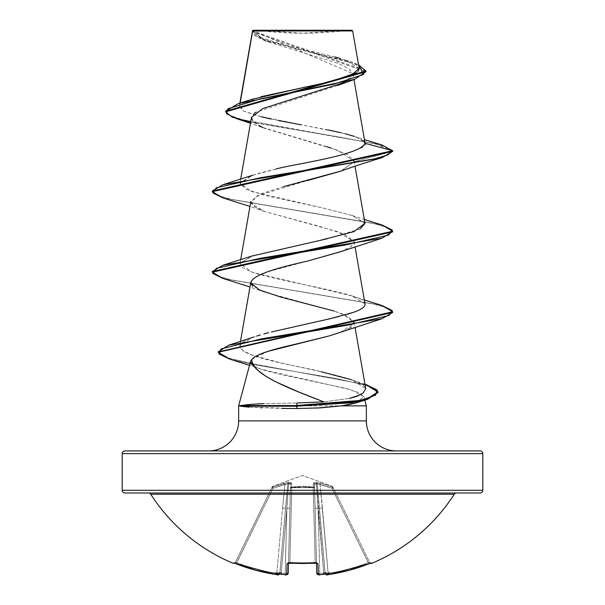 <?xml version="1.0" encoding="UTF-8"?>
<svg xmlns="http://www.w3.org/2000/svg" width="605" height="605" viewBox="0 0 605 605"><rect width="100%" height="100%" fill="white"/><g stroke="black" fill="none" stroke-linecap="round" stroke-linejoin="round"><path stroke-width="0.45" stroke-dasharray="3.02 2.27" d="M328.334 574.606L328.137 573.306L328.334 574.606L368.74 563.845L368.241 562.62L369.602 562.363A1.354 1.346 -26 0 0 370.804 563.119A1.354 1.346 154 0 1 369.602 562.363L368.241 562.62L368.74 563.845L368.241 562.62A178.596 178.536 0 0 1 328.137 573.306L328.334 574.606L328.137 573.306L325.142 573.464A1.354 1.346 175 0 0 326.67 574.682A1.354 1.346 -5 0 1 325.142 573.464L319.44 508.268L322.435 508.087L320.105 484.34L317.202 483.66L319.44 508.268L322.435 508.087L328.137 573.306L325.142 573.464L328.137 573.306L322.435 508.087L319.44 508.268L325.104 573.041A1.354 1.346 175 0 0 325.21 573.457A1.354 1.346 -5 0 1 325.104 573.041L317.202 483.66L316.407 483.66L318.094 508.268L323.758 573.041L324.666 572.481L324.991 572.973L324.666 572.481L323.758 573.041L318.094 508.268L323.758 573.041A178.74 178.059 180 0 1 319.795 573.464L318.094 508.268L319.795 573.464A178.74 178.059 180 0 0 323.758 573.041L323.811 573.457L324.288 572.973L323.758 573.041L316.407 483.66L317.202 483.66L325.104 573.041A1.354 1.346 -5 0 0 325.21 573.457L326.39 574.266A1.354 1.346 175 0 0 326.632 574.251L326.67 574.682L328.334 574.606A179.95 179.889 180 0 0 368.74 563.837L371.334 563.013A1.354 1.346 -26 0 1 369.602 562.363L333.196 487.713L331.979 488.273L368.241 562.62L369.602 562.363L368.241 562.62L331.979 488.273L368.241 562.62A178.596 178.536 180 0 1 328.137 573.306L320.105 484.34L331.979 488.273L320.105 484.34L328.137 573.306A178.596 178.536 180 0 0 368.241 562.62L331.979 488.273L333.196 487.713L332.788 486.881L369.799 562.763A1.354 1.354 0 0 0 370.252 563.285A1.354 1.354 0 0 1 369.799 562.763L369.602 562.363A1.354 1.346 154 0 0 371.334 563.013L371.53 563.421L370.54 563.187L348.851 570.402L328.334 574.606L326.67 574.682L326.632 574.251A1.354 1.346 -5 0 1 326.39 574.266L326.609 574.213A131.89 62.444 36.7 0 0 330.111 572.882A131.89 69.348 -33.8 0 1 324.235 574.213L323.917 574.251A180.086 179.405 0 0 1 319.932 574.682L318.268 574.606L317.98 563.837L317.179 563.187L315.265 563.013A179.957 161.747 0 0 1 302.5 563.421L302.5 562.763A178.611 160.529 0 0 1 289.825 562.363L289.734 563.013A179.957 161.747 180 0 0 302.5 563.421A179.957 161.747 0 0 1 289.734 563.013L287.821 563.187L287.02 563.837L286.762 573.51L285.205 573.464A178.74 178.059 180 0 1 281.242 573.041L281.189 573.457L280.712 572.973L281.242 573.041L286.906 508.268L285.205 573.464L286.906 508.268L281.242 573.041A178.74 178.059 180 0 0 285.205 573.464L288.207 573.306L290.43 488.273A1.354 0.59 -178.5 0 1 291.784 487.713L291.625 487.04L291.784 487.713L302.5 486.881L313.216 487.713L315.175 562.363A178.611 160.529 180 0 1 289.825 562.363L291.784 487.713L289.825 562.363A178.611 160.529 180 0 0 302.5 562.763A178.611 160.529 180 0 0 315.175 562.363L313.216 487.713L302.5 486.881L291.784 487.713L289.825 562.363L288.487 562.62L289.825 562.363L291.784 487.713A1.354 0.59 -178.5 0 0 291.671 487.713A1.354 0.59 -178.5 0 0 290.43 488.273L288.487 562.62A1.354 1.255 1.5 0 1 287.02 563.837L289.742 563.119L289.825 562.363L288.487 562.62L288.207 573.306L289.916 508.087L286.906 508.268L281.242 573.041L280.334 572.481L279.896 573.041A1.354 1.346 5 0 1 279.79 573.457L287.798 483.66L288.593 483.66L286.906 508.268L288.593 483.66L287.798 483.66L279.896 573.041L280.334 572.481L281.242 573.041L286.906 508.268L285.205 573.464L286.906 508.268L289.916 508.087L290.536 484.34L290.067 483.66L288.593 483.66L286.906 508.268L289.916 508.087L288.207 573.306L285.205 573.464L285.068 574.697L285.205 573.464A178.74 178.059 -0 0 1 281.242 573.041L281.59 574.084L280.765 574.213A131.89 69.348 33.8 0 1 274.889 572.882A131.89 62.444 -36.7 0 0 278.391 574.213L278.61 574.266A1.354 1.346 5 0 1 278.368 574.251L278.33 574.682L276.666 574.606L256.149 570.402L234.46 563.187L233.47 563.421L233.666 563.013L236.26 563.837A179.95 179.889 180 0 0 276.666 574.606L278.33 574.682L278.368 574.251A1.354 1.346 -175 0 0 278.61 574.266L279.79 573.457A1.354 1.346 -175 0 0 279.896 573.041L285.56 508.268L282.565 508.087L276.863 573.306A178.596 178.536 180 0 1 236.759 562.62L273.021 488.273L272.583 487.04L271.811 487.713L273.021 488.273L284.894 484.34L282.565 508.087L284.894 484.34L273.021 488.273L236.759 562.62A178.596 178.536 180 0 0 276.863 573.306L282.565 508.087L276.863 573.306L279.858 573.464L276.863 573.306L282.565 508.087L285.56 508.268L287.798 483.66L284.894 484.34L282.565 508.087L285.56 508.268L279.858 573.464A1.354 1.346 5 0 1 278.33 574.682A1.354 1.346 -175 0 0 279.858 573.464L276.863 573.306L276.666 574.606L276.863 573.306A178.596 178.536 0 0 1 236.759 562.62L273.021 488.273L271.811 487.713L272.583 487.04L271.804 487.713L235.398 562.363L272.212 486.881L235.398 562.363L236.759 562.62L235.398 562.363L271.804 487.713L273.021 488.273L236.26 563.845L236.759 562.62L235.398 562.363A1.354 1.346 26 0 1 233.666 563.013A1.354 1.346 -154 0 0 235.398 562.363L235.201 562.763L235.398 562.363A1.354 1.346 -154 0 1 234.196 563.119A1.354 1.346 26 0 0 235.398 562.363L236.759 562.62L236.26 563.845L276.666 574.614L276.863 573.306L276.666 574.606L277.952 574.742M316.71 563.24A1.354 1.255 178.5 0 1 316.513 562.62L315.175 562.363L315.258 563.119L317.98 563.837A1.354 1.255 -1.5 0 1 316.513 562.62A1.354 1.255 178.5 0 0 317.98 563.837L318.268 574.606A1.354 1.339 -1.5 0 1 316.793 573.306A1.354 1.339 178.5 0 0 318.268 574.606L319.932 574.682A180.086 179.405 180 0 0 323.917 574.251L323.41 574.084L323.758 573.041A178.74 178.059 0 0 1 319.795 573.464L319.932 574.697L319.795 573.464L316.793 573.306L318.238 573.517L316.793 573.306L314.57 488.273A1.354 0.59 178.5 0 0 313.329 487.713A1.354 0.59 178.5 0 0 313.216 487.713L315.175 562.363L316.513 562.62L315.175 562.363L313.216 487.713A1.354 0.59 178.5 0 1 314.57 488.273L316.528 563.194L314.57 488.273L313.375 487.04L313.329 487.713L314.57 488.273L316.793 573.306L314.464 484.34L316.793 573.306L319.795 573.464L318.094 508.268L315.084 508.087L316.793 573.306L315.084 508.087L318.094 508.268L316.407 483.66L314.933 483.66L314.464 484.34L315.084 508.087L318.094 508.268L319.795 573.464L318.238 573.51L318.215 572.799M332.032 486.201L332.417 487.04L320.499 483.1L315.061 482.419L313.352 483.1L313.375 487.04L302.492 486.201L291.625 487.04L291.648 483.1L290.876 482.488L288.063 482.419L272.583 487.04L272.968 486.201L302.5 475.454L332.032 486.201L302.5 475.454L272.968 486.201L272.583 487.04L288.063 482.419L290.876 482.488L291.648 483.1L291.625 487.04L302.508 486.201L313.375 487.04L313.352 483.1L315.061 482.419L320.499 483.1L332.417 487.04L332.032 486.201L332.417 487.04A1.354 1.331 154 0 1 333.196 487.713L331.979 488.273L332.417 487.04L332.032 486.201L332.788 486.881M150.766 494.24L454.234 494.24L150.766 494.24M456.51 492.999L124.91 492.999L456.51 492.999M256.361 30.25L302.5 33.215L348.639 30.25L256.361 30.25L348.639 30.25A360.58 360.58 0 0 1 256.361 30.25L351.959 30.25L256.361 30.25M365.949 71.708L354.772 63.911L326.367 56.114L264.506 40.52L254.864 35.619L252.618 30.674L352.927 73.666L345.289 82.114M366.35 420.883L238.65 420.883L366.35 420.883M208.604 450.929L124.91 450.929M261.806 403.686L297.282 402.968L263.568 403.611M364.823 400.17L363.907 396.744L358.795 392.622L346.204 388.418L284.358 375.319L265.973 370.774C260.165 369.042 256.165 367.492 253.979 366.131L250.576 361.366M355.967 402.93L363.907 396.744L366.35 405.857L238.65 405.857L366.35 405.857M316.566 408.08L297.214 408.541L248.02 407.097M122.21 453.637L482.79 453.637L122.21 453.637M482.79 490.292L122.21 490.292L482.79 490.292M251.476 117.378L254.433 122.838L264.725 128.305L337.318 150.153L354.129 161.081L354.182 161.686L341.175 170.988M283.805 186.559L260.498 193.978L250.863 201.397L253.934 206.418L264.377 211.455L320.174 226.565L344.185 234.112L354.137 241.667L351.202 246.598L341.144 251.529M306.962 261.247L268.401 271.584L255.892 276.75L250.863 281.922L250.871 283.064M340.433 332.319L354.144 323.236L348.457 316.657L334.013 311.023L342.173 313.836L354.137 322.193L351.021 327.252M350.363 327.706L342.377 331.585M341.764 331.82L340.683 332.228M329.226 335.911L328.515 336.108M268.386 351.248L251.884 359.332M323.849 401.864L349.554 398.37L324.083 401.841M364.974 384.213L351.808 379.842L365.745 388.637C363.824 380.984 336.168 375.357 321.195 371.757L280.433 362.796L252.875 355.309L243.044 350.809L239.701 345.818L251.506 337.832L256.709 336.062M260.286 334.973L251.506 337.832C209.148 353.842 298.386 365.148 321.195 371.757M321.202 320.809L271.456 331.979M321.414 240.041L252.814 255.741L240.041 263.409L242.371 267.697L252.209 272.273C287.73 283.609 370.29 294.355 365.049 304.504L365.012 303.922M365.012 303.899L352.201 296.011L252.209 272.273L239.988 263.651L251.892 256.051M327.086 238.801L360.119 228.977M365.012 223.396L352.526 215.599L322.102 207.802L264.945 195.46L246.054 189.289L239.988 183.118L251.786 175.563C275.358 167.767 316.77 161.255 336.713 156.045C358.447 150.153 367.893 145.911 365.057 143.317L359.483 138.341L345.243 133.781L256.354 115.532L243.346 110.972L239.315 106.412L240.155 103.062L239.762 105.368L260.8 96.747M359.196 68.41L252.595 30.832L352.639 30.931L252.618 30.674L256.603 36.232L267.849 41.798L338.702 63.601L349.387 69.053L352.98 74.506L348.919 79.958L337.787 85.411L255.832 112.212M305.2 30.976L261.224 31.014M254.183 31.021L252.656 31.029M254.312 113.332L251.725 119.571L259.205 125.81M262.993 127.579L327.154 146.781M330.527 147.839L347.83 154.767L354.182 161.686L392.645 151.379L386.769 147.28L372.612 143.181L236.321 118.572M335.019 56.968L280.697 43.9L260.475 37.366L252.595 30.832L261.935 38.833L287.851 46.623L351.755 62.194L358.553 64.75L293.175 47.901L263.515 39.469L252.58 30.711L252.436 31.672L365.949 71.715M250.621 122.263L338.437 136.821L376.446 144.103L392.645 151.379L354.182 161.686L340.426 171.26M381.521 144.814L285.915 127.988L242.113 119.571L229.84 115.366L225.657 111.154L229.847 115.366L242.136 119.578L285.968 127.995L381.566 144.829M261.231 116.78L243.535 111.07L239.762 105.368L251.567 99.417M304.965 87.15L310.736 85.963M325.566 82.756L332.032 81.229M356.443 72.721L358.099 71.322M359.204 68.463L345.886 60.228L340.6 58.549M363.605 140.776L353.978 136.261L364.444 139.604M345.107 133.743L340.721 132.677M328.069 129.939L301.305 124.849M278.625 120.554L271.267 119.049M254.418 366.38L261.005 369.194L351.263 389.862L363.907 396.744L362.962 399.338L358.795 401.894L355.558 403.059M347.739 404.889L341.575 405.857M396.396 450.929L320.816 450.929L396.396 450.929M334.013 311.023L264.566 292.056L252.882 286.12M340.441 251.786L350.983 246.749L354.152 241.72L337.605 231.654L264.574 211.523L251.347 203.787L256.074 196.126L306.622 180.797M222.867 197.895L372.423 223.154L387.041 227.367L392.615 231.579M222.874 278.429L373.527 303.937L387.729 308.187L392.645 312.445L387.737 308.195L373.55 303.944L222.912 278.444M229.696 359.09L253.268 364.55L335.329 378.359L366.116 385.264L378.019 392.161M382.126 224.984L231.481 199.476L217.271 195.226L212.355 190.976L217.263 195.226L231.458 199.476L382.08 224.977M382.126 305.517L231.481 280.009L217.271 275.759L212.355 271.509L217.263 275.751L231.458 280.002L382.08 305.502M366.97 384.856L252.898 363.802L227.979 357.873L218.224 351.944L227.979 357.873L252.89 363.802L366.925 384.848M378.042 392.501L366.917 385.514L336.244 378.526L253.268 364.55L229.741 359.105M392.645 231.912L387.737 227.662L373.542 223.411L222.905 197.911M275.698 169.128L252.814 175.216L239.966 183.36L251.536 191.505L322.102 207.802L352.201 215.486L364.981 223.2M365.049 304.504C364.807 307.196 360.693 309.881 352.715 312.566M347.988 314.078L338.709 316.596M365.745 388.637C363.098 393.507 359.529 396.252 355.029 396.88M248.859 407.165L282.285 408.436M248.957 404.473L240.389 405.524M252.436 31.672L252.603 30.689M286.785 572.799L286.732 574.606L285.068 574.682A180.086 179.405 -0 0 1 281.083 574.251L281.083 574.251A180.086 179.405 180 0 0 285.068 574.682L286.732 574.606L287.02 563.837A1.354 1.255 -178.5 0 0 288.487 562.62L289.825 562.363A178.611 160.529 0 0 0 315.175 562.363A178.611 160.529 0 0 1 302.5 562.763L302.5 563.421A179.957 161.747 180 0 0 315.265 563.013L315.175 562.363L316.513 562.62A1.354 1.255 -1.5 0 0 316.612 563.058M320.105 484.34L322.435 508.087L319.44 508.268L317.202 483.66L320.105 484.34L320.499 483.1L332.417 487.04A1.354 1.331 -26 0 1 333.196 487.713L333.196 487.713A1.354 1.331 -26 0 0 332.417 487.04L331.979 488.273L317.202 483.66A1.354 1.263 64.5 0 0 316.271 482.54L320.499 483.1L320.105 484.34L331.979 488.273L333.196 487.713A1.354 1.331 154 0 0 332.417 487.04L331.979 488.273L332.417 487.04L320.499 483.1L320.105 484.34L320.499 483.1L316.271 482.54L317.202 483.66L316.407 483.66L318.094 508.268L315.084 508.087L314.464 484.34L314.933 483.66L316.407 483.66L316.271 482.54A1.354 1.263 64.5 0 1 317.202 483.66L320.105 484.34M284.894 484.34L287.798 483.66L285.56 508.268L282.565 508.087L284.894 484.34L284.501 483.1L288.729 482.54L291.648 483.1L291.625 487.04L313.375 487.04L313.352 483.1L316.271 482.54A1.354 0.439 -80.5 0 1 316.407 483.66L314.464 484.34A1.354 1.293 -1.5 0 0 313.352 483.1A1.354 1.293 178.5 0 1 314.464 484.34L314.57 488.273A1.354 1.278 -1.5 0 0 313.375 487.04L314.57 488.273L313.216 487.713L313.375 487.04A1.354 1.278 -1.5 0 1 314.57 488.273L314.464 484.34L317.202 483.66A1.354 1.263 -115.5 0 0 316.271 482.54A1.354 0.439 99.5 0 1 316.407 483.66A1.354 0.439 -80.5 0 0 316.271 482.54L313.352 483.1A1.354 1.293 -1.5 0 1 314.464 484.34A1.354 1.293 178.5 0 0 313.352 483.1L313.216 487.713L291.784 487.713L291.625 487.04L291.784 487.713L290.43 488.273L291.625 487.04L291.784 487.713L313.216 487.713A1.354 0.59 -1.5 0 1 313.329 487.713L313.375 487.04L313.216 487.713L313.375 487.04L291.625 487.04A1.354 1.278 1.5 0 0 290.43 488.273L289.916 508.087L286.906 508.268L288.593 483.66L290.067 483.66L290.536 484.34A1.354 1.293 -178.5 0 1 291.648 483.1A1.354 1.293 1.5 0 0 290.536 484.34L288.593 483.66A1.354 0.439 80.5 0 1 288.729 482.54L288.593 483.66L287.798 483.66L288.729 482.54A1.354 0.439 80.5 0 0 288.593 483.66L290.536 484.34L290.43 488.273L291.671 487.713L291.625 487.04A1.354 1.278 -178.5 0 0 290.43 488.273A1.354 1.278 1.5 0 1 291.625 487.04L291.648 483.1A1.354 1.293 -178.5 0 0 290.536 484.34A1.354 1.293 1.5 0 1 291.648 483.1L288.729 482.54A1.354 1.263 -64.5 0 0 287.798 483.66L273.021 488.273L272.583 487.04L284.501 483.1L284.894 484.34L288.593 483.66A1.354 0.439 -99.5 0 1 288.729 482.54A1.354 1.263 115.5 0 0 287.798 483.66A1.354 1.263 -64.5 0 1 288.729 482.54L284.501 483.1L284.894 484.34L284.501 483.1L272.583 487.04L273.021 488.273L271.811 487.713A1.354 1.346 161.1 0 1 272.583 487.04L273.021 488.273L284.894 484.34M271.804 487.713L271.804 487.713A1.354 1.331 26 0 1 272.583 487.04L272.968 486.201L272.583 487.04A1.354 1.331 26 0 0 271.804 487.713L271.811 487.713A1.354 1.346 -18.9 0 1 272.583 487.04A1.354 1.331 -154 0 0 271.804 487.713M318.238 573.517L319.795 573.464L319.932 574.697L319.795 573.464A178.74 178.059 -0 0 0 323.758 573.041L323.811 573.457L324.288 572.973L323.41 574.084L324.235 574.213A131.89 69.348 -33.8 0 0 330.111 572.882L324.666 572.481L330.111 572.882L324.666 572.481L325.21 573.457A1.354 1.346 175 0 1 325.104 573.041L325.142 573.464L328.137 573.306A178.596 178.536 -0 0 0 368.241 562.62L368.74 563.837M288.207 573.306A1.354 1.339 1.5 0 1 286.732 574.606A1.354 1.339 -178.5 0 0 288.207 573.306L286.762 573.517L288.192 573.464M281.007 574.258L281.59 574.084L281.083 574.266L281.59 574.084L280.712 572.973L281.189 573.457L281.242 573.041L280.334 572.481L279.79 573.457A1.354 1.346 5 0 0 279.896 573.041A1.354 1.346 -175 0 1 279.79 573.457L278.391 574.213A131.89 62.444 -36.7 0 1 274.889 572.882L280.334 572.481L274.889 572.882L280.334 572.481L281.189 573.457L281.242 573.041A178.74 178.059 0 0 0 285.205 573.464L285.068 574.697L285.205 573.464L286.762 573.517M325.301 573.994A1.354 1.346 175 0 1 325.142 573.464A1.354 1.346 -5 0 0 325.301 573.994L325.142 573.464L326.027 574.637L326.957 574.75M325.687 574.084L325.21 573.457L326.609 574.213A131.89 62.444 36.7 0 0 330.111 572.882L324.666 572.481L324.288 572.973L324.666 572.481L325.687 574.084M236.26 563.837L236.759 562.62A178.596 178.536 -0 0 0 276.863 573.306L279.858 573.464A1.354 1.346 -175 0 1 279.699 573.994A1.354 1.346 5 0 0 279.858 573.464L280.334 572.481L274.889 572.882A131.89 69.348 33.8 0 0 280.765 574.213M315.258 563.119L315.175 562.363L315.258 563.119L316.823 563.285L316.513 562.62L316.823 563.285M289.742 563.119L289.825 562.363L289.742 563.119M288.388 563.058A1.354 1.255 1.5 0 0 288.487 562.62A1.354 1.255 -178.5 0 1 288.29 563.24M323.41 574.084L324.288 572.973L323.41 574.084M281.59 574.084L281.189 573.457L281.59 574.084M302.666 563.527L301.396 563.52M323.993 574.258L319.833 574.705M239.89 103.145L239.315 106.412M352.927 73.666L353.955 79.58M240.677 179.193L239.988 183.118M354.129 161.081L355.022 166.194M240.677 259.726L239.988 263.651M354.137 241.667L355.022 246.727M240.465 341.462L239.701 345.818M354.137 322.193L355.022 327.252M267.849 41.798L264.506 40.52M266.578 129.031L250.455 123.239M345.886 60.228L351.755 62.194M261.005 369.194L249.517 365.322M264.566 292.056L249.978 286.989M264.574 211.523L249.978 206.456M212.355 190.976L212.355 191.649M218.193 351.611L218.193 352.284M352.201 215.486L364.323 219.456M352.201 296.011L364.323 299.989M272.968 486.201L272.212 486.881M316.808 573.464L317.61 574.538L318.532 574.742M288.472 563.194L288.487 562.62M286.467 574.742L281.083 574.266M370.895 563.096L369.602 562.363L370.895 563.096L368.74 563.845M279.858 573.464L279.699 573.994L279.858 573.464M235.201 562.763L234.203 563.104M234.105 563.096L235.398 562.363L234.105 563.096"/><path stroke-width="0.91" d="M456.51 492.999A2.707 2.707 0 0 0 454.234 494.24A180.29 180.29 0 0 1 371.53 563.421A1.354 1.354 0 0 1 370.252 563.285A1.354 1.354 0 0 0 371.53 563.421A180.29 180.29 0 0 0 454.234 494.24L150.766 494.24A180.29 180.29 0 0 0 233.47 563.421L234.46 563.187L256.149 570.402L276.666 574.606L278.33 574.682L278.391 574.213A131.89 62.444 -36.7 0 1 274.889 572.882A131.89 69.348 33.8 0 0 280.765 574.213L281.083 574.251A180.086 179.405 0 0 0 285.068 574.682L286.732 574.606L287.02 563.837L287.821 563.187L289.734 563.013L317.179 563.187L317.98 563.837L318.268 574.606L319.932 574.682A180.086 179.405 -0 0 0 323.917 574.251L324.235 574.213A131.89 69.348 -33.8 0 0 330.111 572.882A131.89 62.444 36.7 0 1 326.609 574.213L326.67 574.682L328.334 574.606L348.851 570.402L370.54 563.187L371.53 563.421L370.54 563.187M124.91 450.929L480.09 450.929A2.707 2.707 0 0 1 482.79 453.637L482.79 490.292A2.707 2.707 0 0 1 480.09 492.999L124.91 492.999L480.09 492.999A2.707 2.707 0 0 0 482.79 490.292L122.21 490.292A2.707 2.707 0 0 0 124.91 492.999A2.707 2.707 0 0 1 122.21 490.292L482.79 490.292L482.79 453.637A2.707 2.707 0 0 0 480.09 450.929L124.91 450.929A2.707 2.707 0 0 0 122.21 453.637L482.79 453.637L122.21 453.637L122.21 490.292L122.21 453.637A2.707 2.707 0 0 1 124.91 450.929L208.604 450.929A30.046 30.046 0 0 0 238.65 420.883A30.046 30.046 0 0 1 208.604 450.929M252.436 31.672L240.155 103.062L252.656 31.029L352.639 30.931L351.959 30.25L253.041 30.25L252.603 30.689L253.041 30.25L351.959 30.25L352.639 30.931L305.2 30.976M251.884 359.332L251.725 359.551C251.362 373.656 286.77 387.76 323.849 401.864L297.282 402.968L323.849 401.864L298.59 391.934L275.32 381.611L265.822 376.265L258.486 370.835C253.881 366.396 251.627 362.629 251.725 359.551L250.576 361.366L238.65 405.857L238.65 420.883L366.35 420.883A30.046 30.046 0 0 0 396.396 450.929A30.046 30.046 0 0 1 366.35 420.883L366.35 405.857L341.575 405.857L316.566 408.08M248.33 407.12L238.65 405.857L248.073 404.548L261.806 403.686M378.019 392.161L367.227 399.429L351.157 402.809L296.495 406.197L297.214 408.541L321.104 407.83L341.575 405.857L366.35 405.857L366.35 420.883L238.65 420.883L238.65 405.857L250.576 361.366C250.009 362.75 251.143 364.339 253.979 366.131M261.64 407.883L260.914 407.853M323.41 574.084L323.917 574.251A180.086 179.405 180 0 1 319.932 574.682L318.268 574.606L317.98 563.837L315.265 563.013A179.957 161.747 180 0 1 289.734 563.013L287.02 563.837L286.732 574.606L285.068 574.682A180.086 179.405 180 0 1 281.083 574.251L281.59 574.084M280.765 574.213L280.765 574.213A131.89 69.348 33.8 0 1 274.889 572.882A131.89 62.444 -36.7 0 0 278.391 574.213L279.79 573.457L278.368 574.251A1.354 1.346 5 0 0 278.61 574.266A1.354 1.346 -175 0 1 278.368 574.251L278.33 574.682L276.666 574.606A179.95 179.889 180 0 1 236.26 563.837L234.203 563.104A1.354 1.346 -154 0 1 233.666 563.013L233.47 563.421A180.29 180.29 0 0 1 150.766 494.24A2.707 2.707 0 0 0 148.49 492.999M323.993 574.258L324.235 574.213A131.89 69.348 -33.8 0 0 330.111 572.882A131.89 62.444 36.7 0 1 326.609 574.213L326.39 574.266A1.354 1.346 -5 0 0 326.632 574.251L325.21 573.457L326.39 574.266A1.354 1.346 175 0 0 326.632 574.251L326.67 574.682A1.354 1.346 175 0 1 325.301 573.994A1.354 1.346 -5 0 0 326.67 574.682L328.334 574.606L326.957 574.75M345.289 82.114L262.804 108.56L251.476 117.378L240.677 179.193M341.175 170.988L283.805 186.559M341.144 251.529L306.977 261.239L340.441 251.786L382.126 238.166L260.241 258.297L216.318 268.363L212.763 273.399L222.874 278.429L249.978 286.989M250.871 283.064L259.583 290.052L280.735 297.04L334.013 311.023M351.021 327.252L350.363 327.706M342.377 331.585L341.764 331.82M340.683 332.228L329.226 335.911M328.515 336.108L268.386 351.248M355.097 396.857L349.554 398.37L359.877 394.967L363.318 392.857L365.745 388.637L355.022 327.252M256.709 336.062L260.286 334.973M263.825 333.968L268.65 332.69L263.825 333.968M271.456 331.979L330.292 318.669L352.715 312.566C360.693 309.881 364.807 307.189 365.049 304.504L365.012 303.899M251.892 256.051L327.086 238.801M360.119 228.977L365.012 223.396L355.022 166.194M365.042 143.566L363.605 140.776M260.8 96.747L326.337 82.582L351.029 75.496L359.196 68.41L352.639 30.931M261.224 31.014L254.183 31.021M255.832 112.212L254.312 113.332M259.205 125.81L262.993 127.579M327.154 146.781L330.527 147.839M250.455 123.239L236.321 118.572L226.467 113.672L227.813 108.779L260.006 98.986L354.462 79.406L365.949 71.708M365.949 71.042L358.553 64.75L363.628 74.475L333.68 84.208L238.226 103.659L225.657 111.161L365.949 71.042L365.949 71.715L225.657 111.827L232.07 117.045L250.621 122.263M222.905 197.911L212.355 191.649L392.645 151.379L392.645 150.713L381.521 144.814M238.226 103.659L251.567 99.417L304.965 87.15M310.736 85.963L325.566 82.756M332.032 81.229L356.443 72.721M358.099 71.322L359.204 68.463M340.6 58.549L335.019 56.968M364.444 139.604L381.566 144.829L392.645 150.713L365.057 143.317C360.081 155.636 291.648 164.235 275.698 169.128M353.978 136.261L345.107 133.743M340.721 132.677L328.069 129.939M301.305 124.849L278.625 120.554M271.267 119.049L261.231 116.78M366.35 405.857L364.823 400.17M356.179 402.862L347.739 404.889M341.575 405.857L355.967 402.93L367.227 399.429M250.576 361.366L251.725 359.551C257.609 352.118 286.725 346.438 302.417 342.513L329.256 335.904L382.133 318.691L261.209 338.891L220.984 348.994L218.987 354.038L229.696 359.09L249.517 365.322M252.882 286.12C245.017 279.124 263.054 270.828 306.977 261.239M306.622 180.797L340.426 171.26C352.791 166.814 366.69 162.269 382.126 157.633L260.248 177.764L216.318 187.83L212.763 192.866L222.867 197.895L249.978 206.456M365.057 143.317L392.645 150.713L212.355 190.976L222.867 184.722L373.519 159.213L387.729 154.963L392.645 150.713L392.645 151.379L382.126 157.633M392.615 231.579L382.126 238.166M229.741 359.105L218.193 352.284L392.645 312.445L382.133 318.691M382.08 224.977L392.645 231.246L212.355 271.501L222.867 265.255L344.752 245.123L388.69 235.05L392.237 230.021L382.126 224.984L364.323 219.456M382.08 305.502L392.645 311.772L218.224 351.944L228.667 345.198L346.521 325.361L388.985 315.439L392.184 310.478L382.126 305.517L364.323 299.989M366.925 384.848L378.042 391.828L367.492 398.672L351.437 402.098L296.495 405.524L296.495 406.197L351.437 402.771L367.492 399.345L378.042 392.501L378.042 391.828M222.912 278.444L212.355 272.174L392.645 231.912L392.645 231.246M364.981 223.2L353.902 231.624L321.414 240.041M352.76 312.551L347.988 314.078M338.709 316.596L321.202 320.809M321.195 371.757L351.808 379.842M282.285 408.436L297.214 408.541L296.495 405.524L297.282 402.968L296.495 405.524L361.056 400.359L375.471 395.194L377.293 390.021L364.974 384.213M240.389 405.524L296.495 405.524L240.389 405.524L240.419 406.197L296.495 406.197L240.419 406.197L248.859 407.165M263.568 403.611L248.957 404.473M454.234 494.24L150.766 494.24M234.46 563.187L233.666 563.013A1.354 1.346 26 0 0 234.196 563.119L236.26 563.837M316.793 573.306L316.528 563.194L316.793 573.306A1.354 1.339 -1.5 0 0 318.268 574.606A1.354 1.339 178.5 0 1 316.793 573.306C318.328 574.916 319.372 575.378 319.932 574.697L323.917 574.266M288.472 563.194L288.207 573.306L288.472 563.194M371.334 563.013A1.354 1.346 154 0 1 370.804 563.119A1.354 1.346 -26 0 0 371.334 563.013L368.74 563.845L370.797 563.104M368.74 563.837A179.95 179.889 180 0 1 328.334 574.606L368.74 563.845M316.612 563.058A1.354 1.255 -1.5 0 0 317.98 563.837A1.354 1.255 178.5 0 1 316.71 563.24M234.105 563.096L276.666 574.606C277.476 575.332 278.534 574.954 279.858 573.464M279.699 573.994A1.354 1.346 -175 0 1 278.33 574.682A1.354 1.346 5 0 0 279.699 573.994L277.952 574.742M288.29 563.24A1.354 1.255 -178.5 0 1 287.02 563.837A1.354 1.255 1.5 0 0 288.388 563.058M286.732 574.606A1.354 1.339 1.5 0 0 288.207 573.306A1.354 1.339 -178.5 0 1 286.732 574.606M301.396 563.52L291.058 563.202M290.695 563.179L288.169 563.293L288.487 562.62L288.177 563.285L316.831 563.293L316.513 562.62M281.007 574.258L285.068 574.697C285.749 575.37 286.793 574.909 288.207 573.306M252.527 30.81L239.89 103.145M353.955 79.58L365.019 142.901M250.863 201.397L240.677 259.726M355.022 246.727L365.012 303.922M250.863 281.922L240.465 341.462M337.787 85.411L354.462 79.406M225.657 111.827L225.657 111.154M212.355 190.976L212.355 191.649M212.355 271.501L212.355 272.174M392.645 311.772L392.645 312.445M218.193 351.611L218.193 352.284M252.814 175.216L222.867 184.722M252.814 255.741L222.867 265.255M253.661 337.068L228.667 345.198M318.532 574.742L319.833 574.705M302.5 563.527L315.258 563.119M288.192 573.464L287.375 574.546L286.467 574.742M325.142 573.464C326.284 574.969 327.343 575.355 328.334 574.614M233.47 563.421L235.201 562.763"/></g></svg>
